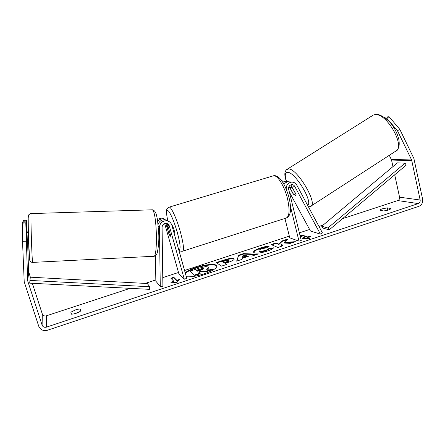 <?xml version="1.0" encoding="UTF-8"?>
<svg xmlns="http://www.w3.org/2000/svg" width="445" height="445" viewBox="0 0 445 445"><rect width="100%" height="100%" fill="white"/><g stroke="black" fill="none" stroke-linecap="round" stroke-linejoin="round"><path stroke-width="0.67" d="M160.272 286.474L159.438 227.295C159.966 222.845 162.447 220.676 166.881 220.776C169.389 221.282 171.041 222.75 171.837 225.187L186.778 278.386L184.308 279.204L169.311 225.965C168.866 224.58 167.932 223.729 166.513 223.412C163.882 223.295 162.403 224.558 162.08 227.195L162.892 286.302L160.272 286.474L155.839 281.173L155.461 255.58M167.276 220.854L163.727 218.907C161.307 218.623 159.316 219.441 157.747 221.36M157.413 219.229L162.164 217.983L165 219.257M166.836 223.485L167.637 224.92L170.441 234.86L170.296 236.334L168.872 233.786L165.863 223.351M164.667 223.546L179.001 274.231L184.308 279.204M158.125 224.413C159.377 221.087 161.746 219.552 165.234 219.802L168.16 221.12M289.066 186.349L293.038 193.697L295.736 195.639L296.02 194.237L290.713 184.903M291.386 185.665L291.803 186.444M290.479 206.636L299.001 241.19L301.248 240.445L288.638 189.186C288.354 186.705 289.367 185.203 291.664 184.669C292.999 184.614 294.011 185.181 294.712 186.366L320.383 234.103L322.369 232.791L296.759 185.064C295.547 183.006 293.783 182.033 291.475 182.15C287.898 182.923 286.141 185.254 286.207 189.136M284.717 181.232L281.874 180.993M282.759 182.328L285.406 181.326L288.021 181.755M284.934 218.456L289.756 237.819L299.001 241.19M290.685 182.044L288.31 181.721C286.497 181.944 285.067 182.862 284.01 184.48M320.383 234.103L310.449 231.022L289.333 192.001M290.869 187.206L290.24 188.207L293.478 194.209L295.736 195.639L296.092 194.688L292.821 188.624L290.869 187.206M216.849 266.216C215.814 263.93 205.568 264.836 196.406 267.907C191.394 269.581 187.701 271.35 185.326 273.208M186.31 276.729C190.816 277.14 196.829 276.161 204.35 273.781C212.666 270.833 216.821 268.229 216.81 265.965C216.353 263.423 205.779 264.252 196.273 267.445C191.267 269.114 187.573 270.877 185.192 272.735M32.335 283.298L42.286 313.931C43.054 315.639 44.417 316.267 46.375 315.817L130.151 288.343M145.192 283.409L155.822 279.922M162.77 277.641L178.506 272.479M184.564 270.493L289.339 236.128M299.379 232.835L309.614 229.481M318.954 226.416L323.215 225.02M342.489 218.695L397.769 200.561C399.159 199.939 399.76 198.815 399.56 197.185L394.715 174.774M26.127 241.184L22.523 241.335L22.25 223.145L25.81 223.023L27.64 280.734L42.114 325.139C42.931 326.958 44.383 327.62 46.475 327.136L418.267 203.582C419.73 202.92 420.358 201.73 420.152 200.011L411.636 159.989L397.491 130.774L386.783 118.192L385.626 118.292M284.183 242.408L287.82 239.037L282.052 240.94L278.759 244.077L275.972 242.937L271.061 244.555L277.919 247.465L282.97 245.79L281.118 245.039L282.147 244.11L289.361 243.676L295.363 241.685L284.183 242.408L284.299 242.875L293.572 242.28M249.512 255.919L242.291 258.306L242.047 259.346L236.657 261.132L238.654 255.208L243.487 253.617L257.471 254.234L251.976 256.059L249.512 255.919M80.734 310.999C77.747 313.035 74.565 314.092 71.178 314.159L70.866 312.195L75.461 309.904C77.586 309.225 79.204 308.952 80.311 309.08L80.734 310.999M390.916 208.494L387.311 207.871L382.3 208.839C380.731 209.373 379.952 209.845 379.963 210.263L383.512 210.941C387.673 210.474 390.148 209.673 390.933 208.538L390.938 208.588M307.784 236.963L302.027 235.027L302.144 235.483L307.896 237.43L307.784 236.963L310.438 236.084L309.531 238.448L302.45 238.726L305.12 237.841L300.197 236.15M302.027 235.027L300.075 235.666M173.845 281.279L170.874 282.264L176.954 282.43L179.769 279.321L176.81 280.3L173.767 277.257L170.869 278.214L173.845 281.279L173.984 281.768L172.365 282.302M233.831 258.612L234.181 258.996C234.192 259.925 232.079 261.093 227.851 262.5L225.265 263.357L226.861 264.375L221.571 266.121L216.253 262.583L224.191 259.975C229.092 258.389 232.307 257.939 233.831 258.612L234.176 259.246M273.547 247.821C272.985 248.749 270.794 249.873 266.983 251.191C260.998 253.038 256.715 253.544 254.128 252.704L253.555 252.131C253.461 250.958 255.73 249.573 260.358 247.971C263.968 246.825 266.956 246.196 269.314 246.079L266.638 247.787L261.933 248.738C259.88 249.45 258.895 250.084 258.979 250.641L259.329 250.974C260.57 251.419 262.606 251.214 265.442 250.357C267.189 249.756 268.291 249.178 268.741 248.627L273.547 247.821M387.311 207.871L387.823 210.201M73.592 314.003L78.91 312.19M22.523 241.335L24.214 281.807L38.748 326.257C40.389 329.89 43.304 331.214 47.482 330.234L418.851 206.341C421.765 205.012 423.023 202.631 422.617 199.193L413.9 158.509L399.788 129.3L397.491 130.774M27.629 243.571L28.602 271.439L30.355 277.19M392.952 166.608L391.528 160.022L389.303 155.311M386.783 118.192L389.075 116.74L399.788 129.3M389.075 116.74L385.398 117.079L384.647 117.552M26.7 232.574L26.522 220.247L23.096 220.364L22.862 222.211M25.81 223.023L26.049 222.1L26.945 243.565M27.195 232.557L26.522 220.247M26.3 221.126L22.829 221.237M26.049 222.1L22.528 222.222L22.25 223.145M70.866 312.195L71.5 314.198M206.491 271.6L206.358 271.116L212.549 269.064L212.677 269.548L206.491 271.6L201.095 271.728L200.962 271.25L198.62 272.023L200.217 273.681L194.804 275.472L190.104 271.133L199.06 268.185L205.724 266.555L208.8 267.161L208.928 267.64L207.337 269.242M201.095 271.728L199.082 272.396M194.804 275.472L190.104 271.133M200.083 273.197L194.665 274.988M206.358 271.116L200.962 271.25M208.8 267.161C208.877 267.734 208.004 268.435 206.18 269.275L212.549 269.064M304.185 238.654L305.237 238.309L305.12 237.841M302.144 235.483L300.186 236.128M307.896 237.43L310.215 236.662M171.253 278.609L173.906 277.736L173.767 277.257M179.079 280.077L176.949 280.784L176.81 280.3M176.949 280.784L173.906 277.736M236.979 261.02L238.654 255.208M238.776 255.675L243.61 254.084L243.487 253.617M243.61 254.084L256.214 254.651M242.586 257.071L242.709 257.544L246.836 256.181L246.714 255.708L242.964 255.469L242.586 257.071L246.714 255.708M226.449 264.508L225.265 263.357M216.765 262.928L224.319 260.442C229.22 258.857 232.429 258.406 233.953 259.085M222.634 261.688L224.197 263.073L226.661 262.261C228.274 261.71 229.053 261.276 229.008 260.959L228.769 260.364C228.207 260.08 226.972 260.258 225.053 260.887L222.634 261.688L224.069 262.594L226.533 261.782C228.146 261.237 228.93 260.803 228.88 260.492M224.197 263.073L224.069 262.594M282.397 245.979L281.24 245.507L281.118 245.039M286.992 239.805L282.163 241.396L278.876 244.539L276.089 243.398L275.972 242.937M276.089 243.398L271.723 244.833M278.876 244.539L278.759 244.077M282.163 241.396L282.052 240.94M253.661 252.354C253.945 251.203 256.214 249.895 260.481 248.432L268.457 246.63M258.979 250.641L259.452 251.442C260.692 251.892 262.728 251.686 265.559 250.83C267.312 250.229 268.413 249.651 268.863 249.094L268.741 248.627M268.863 249.094L272.935 248.416M203.359 268.663L203.343 268.652C202.892 268.385 201.752 268.552 199.922 269.153L196.468 270.293L197.591 271.194L201.095 270.037C202.709 269.492 203.487 269.069 203.432 268.763L203.343 268.652M203.293 269.041L196.924 270.66M26.489 234.682L27.089 234.654L27.368 242.525L26.783 242.547M174.59 234.993L174.735 234.949C175.158 234.821 175.002 233.38 174.273 230.627C173.294 227.373 172.471 225.504 171.792 225.014L171.787 225.02M168.499 228.274L167.348 226.388L167.148 227.401L169.128 234.409L170.296 236.334L170.502 235.361L168.577 228.252M29.943 280.422L29.693 283.159L149.492 289.339L149.759 286.747L147.312 283.521L30.31 277.185L29.943 280.422L149.759 286.747M329.194 229.876L323.026 228.113L321.729 226.26L327.876 227.985L329.194 229.876L406.246 165.084L405.033 163.182L327.876 227.985M405.033 163.182L397.413 162.876L321.729 226.26M159.438 227.295L158.337 226.538M166.102 223.969L165.201 223.407M169.311 225.965L167.637 224.92M294.712 186.366L291.514 185.882M286.369 181.321C283.988 174.829 284.383 170.73 287.559 169.022L373.338 115.049L374.757 114.699C386.827 112.262 406.624 148.163 395.188 151.495L310.404 206.463C318.82 205.24 297.627 168.572 288.61 168.928L286.697 169.551M286.547 181.343C284.539 175.397 284.934 172.399 287.737 172.343C295.207 172.098 313.38 202.286 307.651 205.362M46.475 327.136L46.375 315.817M418.267 203.582L397.769 200.561M411.636 159.989L391.3 159.36M411.875 160.695L391.528 160.022M420.152 200.011L399.56 197.185M42.114 325.139L42.286 313.931M27.64 280.734L28.747 272.245M27.49 279.877L28.602 271.439M233.97 259.096L233.847 258.623M224.319 260.442L224.191 259.975M226.661 262.261L226.533 261.782M260.481 248.432L260.358 247.971M259.435 251.436L259.313 250.963M259.452 251.442L259.329 250.974M265.559 250.83L265.442 250.357M200.05 269.631L199.922 269.153M31.233 213.45L31.122 213.455C30.421 214.985 32.14 266.638 32.746 262.394L153.286 256.303C158.092 260.041 157.024 211.097 152.246 209.801L151.522 209.823M29.815 259.546C29.237 265.648 27.601 220.086 28.28 216.509M168.733 207.27L169.317 207.097C171.431 207.186 176.977 219.502 180.447 232.134C183.668 244.4 184.313 250.78 182.378 251.275C180.67 251.342 179.469 250.874 178.768 249.868M178.601 249.267C180.937 250.312 180.525 244.75 177.366 232.585C174.223 221.944 171.286 214.774 168.544 211.086C166.28 209.106 166.013 212.398 167.754 220.981M182.951 251.091L285.634 218.234C289.434 217.138 290.062 210.63 287.514 198.72C284.605 186.505 277.68 175.213 273.692 175.714L272.529 176.064M163.727 218.907L162.164 217.983M165.234 219.802L166.881 220.776M282.391 180.915L285.406 181.326M288.31 181.721L291.475 182.15M373.338 115.049L375.296 114.46C377.505 113.041 388.251 118.014 393.469 127.07C395.828 130.507 397.646 134.752 398.943 139.813C399.788 147.022 398.498 148.346 396.417 150.71M290.591 187.217L291.814 186.438M308.485 206.914L310.404 206.463M26.934 243.604L28.619 243.532M32.652 262.405C31.022 262.328 30.026 261.532 29.665 260.002L28.385 236.523L28.191 217.811L28.797 214.796L30.254 213.611L152.513 209.806C155.811 210.997 156.167 213.667 157.463 219.535L158.732 233.219C159.121 239.438 158.648 245.874 157.324 252.526C156.913 254.384 155.772 255.63 153.909 256.264M28.28 232.518L26.416 232.585M286.758 217.878C288.21 217.421 289.339 215.73 290.146 212.799C290.874 208.761 290.518 203.799 289.078 197.914C287.776 192.93 286.046 188.38 283.893 184.263C281.618 180.364 281.179 180.03 279.805 178.456C277.574 176.281 275.533 175.363 273.692 175.714L169.317 207.097C165.229 209.222 166.135 210.557 167.709 220.965M167.993 226.188L167.348 226.388"/></g></svg>
